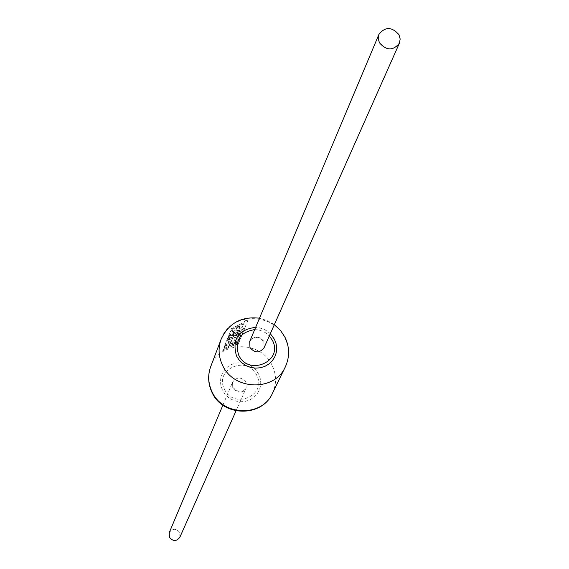 <?xml version="1.0" encoding="UTF-8"?>
<svg xmlns="http://www.w3.org/2000/svg" width="569" height="569" viewBox="0 0 569 569"><rect width="100%" height="100%" fill="white"/><g stroke="black" fill="none" stroke-linecap="round" stroke-linejoin="round"><path stroke-width="0.43" stroke-dasharray="2.85 2.13" d="M179.868 537.228L179.783 532.534C176.148 528.174 172.635 528.21 169.249 532.641M223.19 349.53L231.299 344.864L223.887 347.744L224.456 346.286L240.068 339.551L239.414 341.144L231.789 344.658L238.824 342.602L238.269 343.968L230.075 346.521L222.664 350.881L223.19 349.53L231.299 344.864M231.547 336.037L242.899 332.581L242.045 334.679L228.973 339.8L227.92 342.495L231.704 340.418L232.536 338.32L235.495 337.061L234.663 339.16L237.728 338.15L238.624 335.923L241.846 335.169L240.374 338.783L232.131 341.35L224.663 345.746L226.697 340.525L233.34 336.492L240.651 333.911L233.539 335.987L227.088 339.515L227.593 338.206L232.451 334.785L242.102 330.482L234.72 333.085L228.005 337.147L228.496 335.895L229.513 335.148L237.216 330.945L244.421 328.825L243.532 331.016L231.547 336.037L242.899 332.581M243.496 323.733L230.758 330.07L231.313 328.633L244.073 322.282L244.634 320.888L247.97 320.098L244.67 328.228L236.299 330.838L228.724 335.297L230.189 331.535L232.963 329.622L232.038 331.976L235.879 329.864L236.732 327.716L239.734 326.435L238.873 328.59L241.989 327.566L243.56 324.003L230.758 330.07M231.398 345.113L223.887 347.744M224.051 347.965L224.456 346.286M224.62 346.507L231.868 343.434M231.967 343.69L240.068 339.551M240.104 339.814L239.414 341.144M239.457 341.407L231.789 344.658M231.882 344.914L238.824 342.602M238.866 342.865L238.269 343.968M238.311 344.238L230.189 346.77L222.664 350.881M222.835 351.101L223.361 349.75M242.942 332.851L242.045 334.679M242.088 334.949L228.973 339.8M229.122 340.034L227.92 342.495M228.062 342.73L231.704 340.418M231.825 340.667L232.536 338.32M232.65 338.576L235.495 337.061M235.587 337.325L234.663 339.16M234.755 339.416L237.728 338.15M237.799 338.413L238.624 335.923M238.696 336.187L241.846 335.169M241.889 335.44L240.374 338.783M240.417 339.046L233.368 341.123L224.663 345.746M224.826 345.966L226.697 340.525M226.86 340.746L232.465 337.232L240.651 333.911M240.708 334.174L234.634 335.852L227.088 339.515M227.251 339.736L227.593 338.206M227.764 338.434L234.62 333.868L242.102 330.482M242.159 330.753L235.851 332.872L228.005 337.147M228.176 337.367L228.496 335.895M228.667 336.115L236.171 331.691L244.421 328.825M244.464 329.095L243.532 331.016M243.575 331.286L231.683 336.279M230.929 330.297L231.313 328.633M231.483 328.861L244.073 322.282M244.144 322.552L244.634 320.888M244.706 321.158L247.97 320.098M248.013 320.375L244.67 328.228M244.713 328.498L237.558 330.603L228.724 335.297M228.894 335.518L230.189 331.535M230.36 331.755L232.963 329.622M233.105 329.856L232.038 331.976M232.188 332.211L235.879 329.864M235.993 330.12L236.732 327.716M236.846 327.964L239.734 326.435M239.834 326.698L238.873 328.59M238.973 328.854L241.989 327.566M242.06 327.836L243.56 324.003M263.931 341.421C258.966 335.596 254.229 335.596 249.72 341.421L251.014 339.494L253.255 338.014L255.822 337.453L258.952 337.894L261.896 339.558L263.881 342.076L264.116 347.645L263.931 341.421M232.757 387.994L232.55 382.219C236.825 376.685 241.299 376.678 245.979 382.19L246.135 388.101C241.825 393.513 237.365 393.478 232.757 387.994M224.506 389.274C233.816 410.029 267.586 395.106 256.683 375.156C247.423 354.558 213.724 369.224 224.506 389.274M270.325 333.669L266.676 330.774L263.575 329.138L259.123 327.737L255.652 327.317M221.149 339.195C229.983 312.36 273.156 311.72 284.92 338.086C289.529 347.794 289.649 357.41 285.297 366.941M272.466 393.307C276.669 384.103 276.562 374.815 272.146 365.447C260.851 339.992 219.257 340.675 210.722 366.607M222.458 390.17L220.957 385.988L220.438 381.628L220.936 377.297L222.422 373.214L224.812 369.594L227.998 366.6L231.811 364.395L236.057 363.086L240.531 362.73L245.011 363.349L249.265 364.914L253.091 367.339L256.292 370.511L258.71 374.267L260.225 378.428L260.766 382.781L260.289 387.105L258.824 391.195L256.448 394.836L253.276 397.845L249.464 400.071L245.203 401.401L240.708 401.771L236.213 401.152L231.932 399.587L228.091 397.141L224.876 393.947L222.458 390.17M254.699 329.586L258.191 329.878L262.679 331.215L265.773 332.893L269.329 335.909M222.892 405.164L232.55 382.219L232.792 387.453C239.115 393.122 243.56 393.335 246.135 388.101L236.028 410.846M274.336 324.636L267.274 320.582L259.485 318.213"/><path stroke-width="0.85" d="M398.983 34.716C391.842 26.643 385.163 26.53 378.926 34.382L378.221 38.528L379.395 42.711C386.429 50.755 393.094 50.925 399.388 43.23L400.171 38.998L398.983 34.716M222.892 405.164L169.249 532.641L169.377 537.228C172.955 541.567 176.454 541.567 179.868 537.228L236.028 410.846M378.926 34.382L249.72 341.421L249.955 347.503C254.841 353.299 259.564 353.342 264.116 347.645L399.388 43.23M269.329 335.909L272.395 340.34C283.881 361.215 248.468 376.763 238.66 355.035C234.471 340.71 239.812 332.225 254.699 329.586M255.652 327.317C238.212 329.714 231.832 339.266 236.512 355.966L239.058 359.928L242.437 363.271L246.469 365.831L250.965 367.482L255.687 368.136L260.403 367.759L264.87 366.379L268.867 364.053L272.195 360.91L274.678 357.112L276.207 352.837L276.69 348.313L276.121 343.761L274.521 339.409L270.325 333.669M274.336 324.636L280.425 330.326L284.998 337.246C289.699 347.175 289.799 357.076 285.297 366.941C274.699 391.643 233.745 390.64 222.557 365.27C218.468 356.614 218.005 347.922 221.149 339.195L210.722 366.607C207.678 375.042 208.119 383.435 212.045 391.785C222.785 416.266 262.217 417.177 272.466 393.307C261.982 417.532 222.792 416.956 212.017 392.432C208.019 383.919 207.585 375.312 210.722 366.607M259.485 318.213C241.469 316.158 228.688 323.149 221.149 339.195M285.297 366.941L272.466 393.307"/></g></svg>
